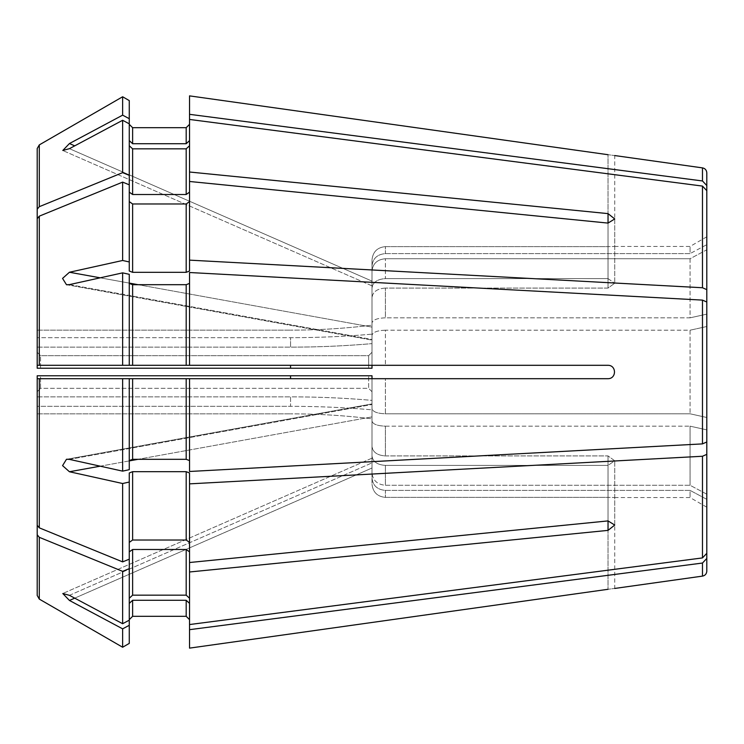 <?xml version="1.0" encoding="UTF-8"?>
<svg xmlns="http://www.w3.org/2000/svg" width="744" height="744" viewBox="0 0 744 744"><rect width="100%" height="100%" fill="white"/><g stroke="black" fill="none" stroke-linecap="round" stroke-linejoin="round"><path stroke-width="0.56" stroke-dasharray="3.72 2.79" d="M706.8 326.504L706.8 417.496L706.8 326.504A226088.022 86520.141 -0 0 0 690.06 330.206L385.392 330.206L385.392 365.304L385.392 330.206L690.06 330.206L690.06 413.794L690.06 330.206A226088.05 86520.151 180 0 1 706.8 326.504L706.8 302.018L702.476 300.111L189.534 272.518L189.534 365.304L189.534 272.518L189.534 283.408L186.186 284.692L132.618 284.692L129.27 283.408L129.27 274.322L122.639 272.862L69.443 284.617L372 339.478L372 340.092L372 327.1L372 365.304L372 335.339L372 339.478L69.443 284.617L66.486 284.719L62.561 278.368L69.443 272.248L372 327.1L372 297.572L372 327.1L138.096 284.692M189.534 283.408L189.534 365.304L608.034 365.304C616.618 365.313 616.618 378.705 608.034 378.696L385.392 378.696L385.392 413.794L690.06 413.794A226088.022 86520.141 -0 0 0 706.8 417.496A226088.022 86520.141 180 0 1 690.06 413.794L385.392 413.794C377.255 413.487 372.791 411.776 372 408.661L372 375.767L372 391.735L372 375.767L37.2 375.767L37.2 391.735L40.548 388.312L368.652 388.312L372 391.735L372 418.826A669.6 669.6 0 0 0 290.56 413.85A669.6 669.6 0 0 1 372 418.826A669.6 669.6 0 0 0 290.56 413.85A669.6 669.6 0 0 1 372 418.826L372 483.953L372 391.735L368.652 388.312L368.652 375.767L372 375.767L368.652 375.767L368.652 388.312L40.548 388.312L40.548 375.767L368.652 375.767L40.548 375.767L40.548 388.312L37.2 391.735L37.2 375.767L40.548 375.767L37.2 375.767L37.2 378.696L372 378.696L372 408.661C372.791 411.776 377.255 413.487 385.392 413.794L385.392 378.696L608.034 378.696C616.609 378.705 616.609 365.313 608.034 365.304C616.618 365.295 616.618 378.687 608.034 378.696L372 378.696M129.27 283.408L129.27 365.304L132.618 365.304L129.27 365.304L129.27 283.408L129.27 365.304L37.2 365.304L37.2 368.233L37.2 352.265L40.548 355.688L368.652 355.688L372 352.265L372 368.233L372 325.175A669.6 669.6 0 0 1 290.56 330.15A669.6 669.6 0 0 0 372 325.175A669.6 669.6 0 0 1 290.56 330.15A669.6 669.6 0 0 0 372 325.175L372 352.265L368.652 355.688L368.652 368.233L372 368.233L372 365.304L290.56 365.304L372 365.304M608.034 213.621L608.034 278.619L614.73 283.222L608.034 278.619L385.392 278.619C377.255 279.177 372.791 282.339 372 288.095C372.791 282.339 377.255 279.177 385.392 278.619L385.392 258.735L385.392 278.619L608.034 278.619L608.034 223.088L614.73 218.941L608.034 213.621L189.534 172.013L189.534 192.138L186.186 194.51L132.618 194.51L129.27 192.138L129.27 175.352L122.639 172.645A1585869.982 1121379.418 0 0 0 39.293 206.683L37.2 209.25L37.2 148.53L37.2 368.233L372 368.233L290.56 368.233L290.56 365.304L37.2 365.304M37.2 330.15L290.56 330.15L37.2 330.15L290.56 330.15L37.2 330.15L37.2 352.265L40.548 355.688L40.548 368.233L37.2 368.233L290.56 368.233M706.8 289.649L706.8 249.798A226088.05 208878.121 180 0 0 690.06 258.735L690.06 317.837L385.392 317.837C377.255 318.144 372.791 319.855 372 322.97C372.791 319.855 377.255 318.144 385.392 317.837L385.392 288.086L385.392 317.837L690.06 317.837A226088.078 86520.16 0 0 1 706.8 314.135L706.8 249.798L706.8 314.135L706.8 289.649L702.476 287.742L189.534 260.14L189.534 271.039L186.186 272.323L132.618 272.323L129.27 271.039L129.27 261.953L122.639 260.484L122.639 182.113A1585869.601 1121379.148 -0 0 0 39.293 216.16L37.2 218.717L37.2 347.141L37.2 337.674L290.56 337.674A669.6 473.482 0 0 0 372 334.158L372 288.095L372 334.158A669.6 473.482 180 0 1 290.56 337.674L290.56 347.141A669.6 473.482 0 0 0 372 343.626A669.6 473.482 180 0 1 290.56 347.141L290.56 337.674L37.2 337.674L37.2 347.141L290.56 347.141L37.2 347.141L37.2 218.717L37.2 347.141M385.392 253.611L690.06 253.611L690.06 246.45L690.06 253.611L385.392 253.611C377.255 254.346 372.791 258.475 372 265.999L372 285.854L372 265.999C372.791 258.475 377.255 254.346 385.392 253.611L385.392 246.627L608.034 246.627C616.618 246.431 616.618 246.431 608.034 246.627C616.618 246.431 616.618 246.431 608.034 246.627L608.034 154.706C616.609 155.803 616.609 155.803 608.034 154.706L608.034 246.627L385.392 246.627C377.255 247.427 372.791 251.9 372 260.047L372 325.175L372 260.047C372.791 251.9 377.255 247.427 385.392 246.627L385.392 253.611M40.548 368.233L368.652 368.233L368.652 355.688L40.548 355.688L40.548 368.233M385.392 490.389L690.06 490.389L690.06 497.55L690.06 490.389L385.392 490.389C377.255 489.654 372.791 485.525 372 478.001L372 458.146L372 478.001C372.791 485.525 377.255 489.654 385.392 490.389L385.392 497.373L608.034 497.373C616.618 497.569 616.618 497.569 608.034 497.373C616.618 497.569 616.618 497.569 608.034 497.373L608.034 589.294C616.609 588.197 616.609 588.197 608.034 589.294L608.034 497.373L385.392 497.373C377.255 496.574 372.791 492.1 372 483.953C372.791 492.1 377.255 496.574 385.392 497.373L385.392 490.389M37.2 413.85L290.56 413.85L37.2 413.85L290.56 413.85L37.2 413.85L37.2 391.735L37.2 595.47L37.2 406.326L290.56 406.326A669.6 473.482 180 0 1 372 409.842L372 400.374L372 409.842A669.6 473.482 0 0 0 290.56 406.326L290.56 396.859A669.6 473.482 180 0 1 372 400.374L372 446.428L372 400.374A669.6 473.482 0 0 0 290.56 396.859L290.56 406.326L37.2 406.326L37.2 396.859L290.56 396.859L37.2 396.859L37.2 525.283L37.2 378.696L129.27 378.696L129.27 469.678L122.639 471.138L69.443 459.383L66.486 459.281L62.552 465.586L69.443 471.752L372 416.9L372 446.428L372 416.9L138.096 459.308M706.8 494.202A226088.078 208878.149 0 0 1 690.06 485.265L385.392 485.265C377.255 484.53 372.791 480.401 372 472.877C372.791 480.401 377.255 484.53 385.392 485.265L385.392 465.381L385.392 485.265L690.06 485.265A226088.05 208878.121 180 0 0 706.8 494.202L706.8 429.865L706.8 553.322L702.476 557.916L189.534 624.551L189.534 598.25L186.186 595.154L132.618 595.154L129.27 598.25L129.27 551.862L129.27 620.18L122.639 623.714L69.443 595.33L62.803 593.535L69.443 600.455L372 468.013L74.725 598.148M132.618 595.154L132.618 549.49L129.27 551.862L129.27 559.181L122.639 561.887A1585869.982 1121379.418 0 0 1 39.293 527.84L37.2 525.283L37.2 396.859M608.034 520.912L608.034 455.914L608.034 520.912L608.034 465.381L385.392 465.381C377.255 464.823 372.791 461.661 372 455.905L372 472.877L372 455.905C372.791 461.661 377.255 464.823 385.392 465.381L608.034 465.381L614.73 460.778L608.034 455.914L385.392 455.914C377.255 455.356 372.791 452.194 372 446.428C372.791 452.194 377.255 455.356 385.392 455.914L385.392 426.163L385.392 455.914L608.034 455.914L614.73 460.778L608.034 465.381L608.034 530.379L614.73 525.059L608.034 520.912L189.534 562.52L189.534 542.385L186.186 540.023L132.618 540.023L129.27 542.385L129.27 472.961L129.27 559.181L129.27 482.047L122.639 483.516L69.443 471.752M129.27 643.402L129.27 603.375L129.27 643.402L129.27 625.304L122.639 628.847L69.443 600.455M122.639 647.234L122.639 628.847M189.534 648.126L189.534 603.375L189.534 648.126L189.534 603.375L186.186 600.278L186.186 616.311L132.618 616.311L132.618 600.278L129.27 603.375L129.27 625.304M129.27 603.375L129.27 568.649L122.639 571.355A1585870.363 1121379.687 -0 0 1 39.293 537.317L37.2 534.75M702.476 287.742L702.476 186.084L706.8 190.678L706.8 244.664A226087.994 208878.074 180 0 0 690.06 253.611A226088.05 208878.121 -0 0 1 706.8 244.664L706.8 185.554L702.476 180.959L189.534 114.325L189.534 140.625L186.186 143.722L132.618 143.722L129.27 140.625L129.27 118.696L122.639 115.153L69.443 143.546L62.803 150.465L69.443 148.67L372 281.111L372 271.123L372 288.095L372 271.123L372 281.111L69.443 148.67L122.639 120.286L129.27 123.82L129.27 192.138L129.27 184.819L122.639 182.113M372 472.877L372 462.889L372 472.877M129.27 598.25L129.27 620.18M608.034 530.379L189.534 571.987L189.534 624.551L189.534 551.862L189.534 598.25M706.8 571.15L706.8 499.336A226088.022 208878.102 180 0 1 690.06 490.389A226088.022 208878.102 0 0 0 706.8 499.336L706.8 553.322L706.8 454.352L702.476 456.258L189.534 483.86L189.534 472.961L189.534 542.385L189.534 472.961L186.186 471.677L132.618 471.677L129.27 472.961L129.27 482.047M39.293 537.317L39.293 599.097L37.2 595.47M706.8 454.352L706.8 429.865A226088.05 86520.151 -0 0 1 690.06 426.163L690.06 485.265L690.06 426.163A226088.078 86520.16 180 0 0 706.8 429.865L706.8 441.983L702.476 443.889L189.534 471.482L189.534 460.592L186.186 459.308L132.618 459.308L129.27 460.592L129.27 469.678L129.27 378.696L129.27 460.592M129.27 542.385L129.27 559.181M189.534 571.987L189.534 542.385M122.639 260.484L69.443 272.248M37.2 209.25L37.2 337.674M189.534 172.013L189.534 119.449L189.534 192.138L189.534 145.75L186.186 148.847L132.618 148.847L129.27 145.75L129.27 118.696M706.8 417.496L706.8 314.135A226088.022 86520.141 180 0 0 690.06 317.837L690.06 258.735L385.392 258.735C377.255 259.47 372.791 263.599 372 271.123C372.791 263.599 377.255 259.47 385.392 258.735L690.06 258.735A226088.05 208878.121 0 0 1 706.8 249.798M385.392 330.206C377.255 330.513 372.791 332.224 372 335.339C372.791 332.224 377.255 330.513 385.392 330.206M189.534 260.14L189.534 192.138M189.534 378.696L189.534 460.592M189.534 365.304L290.56 365.304M132.618 272.323L132.618 203.977L129.27 201.615L129.27 271.039L129.27 184.819L129.27 261.953M189.534 114.325L189.534 95.874M129.27 100.598L129.27 140.625M129.27 201.615L129.27 184.819M129.27 192.138L129.27 145.75M129.27 175.352L129.27 123.82M122.639 172.645L122.639 120.286M122.639 115.153L122.639 96.767M122.639 365.304L122.639 272.862M129.27 551.862L129.27 568.649M122.639 561.887L122.639 483.516M122.639 471.138L122.639 378.696M706.8 185.554L706.8 172.85M706.8 558.446L702.476 563.041L189.534 629.675M122.639 623.714L122.639 571.355M385.392 426.163L690.06 426.163L385.392 426.163C377.255 425.856 372.791 424.145 372 421.03C372.791 424.145 377.255 425.856 385.392 426.163M608.034 223.088L608.034 288.086L385.392 288.086L608.034 288.086L614.73 283.222L608.034 288.086L608.034 223.088L189.534 181.48L189.534 271.039L189.534 201.615L186.186 203.977L132.618 203.977M39.293 206.683L39.293 144.903L37.2 148.53M385.392 288.086C377.255 288.644 372.791 291.806 372 297.572L372 343.626L372 297.572C372.791 291.806 377.255 288.644 385.392 288.086M189.534 562.52L189.534 483.86M189.534 624.551L189.534 603.375M702.476 186.084L189.534 119.449L189.534 145.75M189.534 181.48L189.534 201.615M189.534 119.449L189.534 140.625M132.618 600.278L186.186 600.278M189.534 551.862L186.186 549.49L132.618 549.49M132.618 284.692L132.618 365.304L186.186 365.304L186.186 284.692M132.618 143.722L132.618 127.689L186.186 127.689L186.186 143.722M372 455.905L372 409.842L372 455.905M69.443 459.383L372 404.522L69.443 459.383M69.443 143.546L74.725 145.852M69.443 595.33L372 462.889L69.443 595.33M290.56 378.696L290.56 375.767M39.293 365.304L39.293 216.16M39.293 527.84L39.293 378.696M702.476 557.916L702.476 456.258M702.476 443.889L702.476 300.111M702.476 180.959L702.476 167.884M702.476 576.116L702.476 563.041M132.618 540.023L132.618 471.677M186.186 540.023L186.186 471.677M186.186 595.154L186.186 549.49M132.618 459.308L132.618 378.696M186.186 459.308L186.186 378.696M132.618 194.51L132.618 148.847M186.186 194.51L186.186 148.847M186.186 272.323L186.186 203.977M100.198 466.181L129.27 460.908M100.198 277.819L129.27 283.092M706.8 236.787L690.06 246.45L614.73 246.45L614.73 155.552M706.8 507.213L690.06 497.55L614.73 497.55L614.73 588.448M66.979 459.215L372 403.908L66.486 459.299M372 285.854L62.784 150.502L372 285.854M372 458.146L62.784 593.498L372 458.146M614.73 525.059L614.73 460.778L614.73 525.059M66.486 284.701L372 340.092L67.007 284.794M614.73 218.941L614.73 283.222L614.73 218.941"/><path stroke-width="1.12" d="M372 365.304L372 368.233L37.2 368.233L37.2 365.304L129.27 365.304L37.2 365.304L37.2 347.141M129.27 123.82L129.27 118.696L122.639 115.153L69.443 143.546L62.803 150.465L69.443 148.67L122.639 120.286L129.27 123.82L129.27 184.819L122.639 182.113A1585870.363 1121379.687 180 0 0 39.293 216.16L37.2 218.717L37.2 365.304M129.27 118.696L129.27 100.598L122.639 96.767A1585869.973 1585869.973 0 0 0 39.293 144.903L37.2 148.53L37.2 337.674M706.8 417.496L706.8 454.352L702.476 456.258L189.534 483.86L189.534 472.961L186.186 471.677L132.618 471.677L129.27 472.961L129.27 482.047L122.639 483.516L122.639 561.887A1585870.363 1121379.687 180 0 1 39.293 527.84L37.2 525.283L37.2 378.696L129.27 378.696L37.2 378.696L37.2 375.767L290.56 375.767L290.56 378.696M290.56 375.767L372 375.767L372 378.696M129.27 482.047L129.27 620.18L122.639 623.714L69.443 595.33L62.803 593.535L69.443 600.455L74.725 598.148M129.27 568.649L122.639 571.355L122.639 623.714M122.639 483.516L69.443 471.752L62.561 465.632L66.486 459.281L69.443 459.383L122.639 471.138L122.639 378.696M122.639 571.355A1585870.363 1121379.687 180 0 1 39.293 537.317L37.2 534.75L37.2 595.47L37.2 413.85M129.27 559.181L122.639 561.887M129.27 620.18L129.27 643.402L122.639 647.234A1585869.973 1585869.973 -150 0 1 39.293 599.097L37.2 595.47M189.534 648.126L608.034 589.294C616.609 588.197 616.609 588.197 608.034 589.294L189.534 648.126L189.534 624.551L702.476 557.916L706.8 553.322L706.8 454.352M189.534 598.25L186.186 595.154L132.618 595.154L129.27 598.25M608.034 520.912L608.034 530.379L614.73 525.059L608.034 520.912L189.534 562.52L189.534 624.551M189.534 542.385L186.186 540.023L132.618 540.023L129.27 542.385M37.2 534.75L37.2 396.859M706.8 494.202L706.8 571.15C706.567 573.903 705.126 575.558 702.476 576.116L614.73 588.448M129.27 603.375L132.618 600.278L132.618 616.311L129.27 619.659L132.618 616.311L186.186 616.311L189.534 619.659L186.186 616.311L186.186 600.278L189.534 603.375M189.534 145.75L186.186 148.847L132.618 148.847L129.27 145.75M706.8 326.504L706.8 190.678L702.476 186.084L189.534 119.449L189.534 271.039L186.186 272.323L132.618 272.323L129.27 271.039L129.27 261.953L122.639 260.484L69.443 272.248L100.198 277.819M129.27 283.408L132.618 284.692L132.618 365.304L129.27 365.304L129.27 274.322L122.639 272.862L69.443 284.617L66.486 284.719L62.552 278.414L69.443 272.248M132.618 284.692L186.186 284.692L186.186 365.304L608.034 365.304C616.609 365.295 616.609 378.687 608.034 378.696L189.534 378.696L189.534 471.482L702.476 443.889L706.8 441.983L706.8 302.018L702.476 300.111L189.534 272.518L189.534 365.304M189.534 283.408L186.186 284.692M608.034 213.621L614.73 218.941L608.034 223.088L608.034 213.621L189.534 172.013M189.534 192.138L186.186 194.51L132.618 194.51L129.27 192.138M129.27 175.352L122.639 172.645A1585870.363 1121379.687 180 0 0 39.293 206.683L37.2 209.25M189.534 460.592L186.186 459.308L132.618 459.308L129.27 460.592M189.534 378.696L129.27 378.696L129.27 469.678L122.639 471.138M132.618 365.304L186.186 365.304L132.618 365.304M122.639 272.862L122.639 365.304M129.27 184.819L129.27 261.953M122.639 182.113L122.639 260.484M129.27 100.598L122.639 96.767L122.639 115.153M122.639 120.286L122.639 172.645M122.639 96.767A1585869.973 1585869.973 0 0 0 39.293 144.903L39.293 206.683M702.476 180.959L702.476 167.884C705.126 168.442 706.567 170.097 706.8 172.85L706.8 185.554L702.476 180.959L189.534 114.325L189.534 119.449M706.8 289.649L702.476 287.742L189.534 260.14M129.27 625.304L122.639 628.847L122.639 647.234A1585869.973 1585869.973 -150 0 1 39.293 599.097L39.293 537.317M122.639 628.847L69.443 600.455M706.8 558.446L702.476 563.041L189.534 629.675M129.27 643.402L122.639 647.234M189.534 483.86L189.534 562.52M706.8 249.798L706.8 185.554M189.534 95.874L608.034 154.706C616.609 155.803 616.609 155.803 608.034 154.706L189.534 95.874L189.534 114.325M608.034 223.088L189.534 181.48M189.534 551.862L186.186 549.49L132.618 549.49L129.27 551.862M132.618 600.278L186.186 600.278M129.27 140.625L132.618 143.722L132.618 127.689L129.27 124.341L132.618 127.689L186.186 127.689L186.186 143.722L189.534 140.625M189.534 124.341L186.186 127.689L189.534 124.341M132.618 143.722L186.186 143.722M189.534 201.615L186.186 203.977L132.618 203.977L129.27 201.615M608.034 530.379L189.534 571.987M37.2 148.53L37.2 330.15M39.293 378.696L39.293 527.84M290.56 365.304L290.56 368.233M702.476 186.084L702.476 287.742M702.476 300.111L702.476 443.889M702.476 456.258L702.476 557.916M702.476 563.041L702.476 576.116M39.293 216.16L39.293 365.304M132.618 549.49L132.618 595.154M186.186 549.49L186.186 595.154M132.618 471.677L132.618 540.023M186.186 471.677L186.186 540.023M132.618 203.977L132.618 272.323M186.186 203.977L186.186 272.323M132.618 148.847L132.618 194.51M186.186 148.847L186.186 194.51M132.618 378.696L132.618 459.308M186.186 378.696L186.186 459.308M69.443 471.752L100.198 466.181M129.27 460.908L138.096 459.308M129.27 283.092L138.096 284.692M69.443 143.546L74.725 145.852M702.476 167.884L614.73 155.552M66.979 459.215L66.486 459.299M67.007 284.794L66.486 284.701"/></g></svg>
